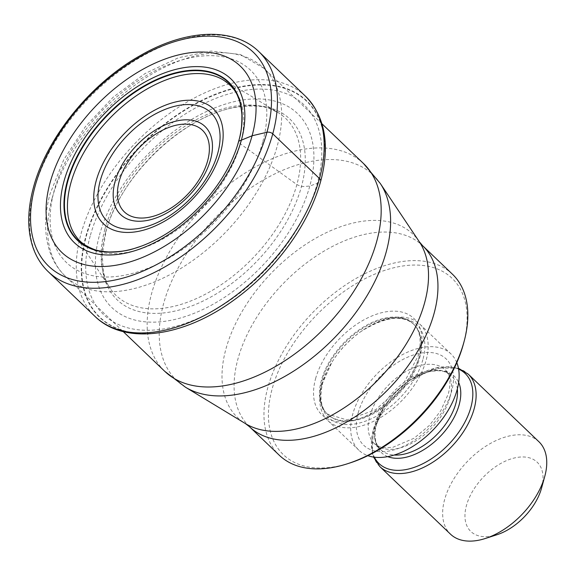 <?xml version="1.0" encoding="UTF-8"?>
<svg xmlns="http://www.w3.org/2000/svg" width="575" height="575" viewBox="0 0 575 575"><rect width="100%" height="100%" fill="white"/><g stroke="black" fill="none" stroke-linecap="round" stroke-linejoin="round"><path stroke-width="0.43" stroke-dasharray="2.88 2.16" d="M233.687 300.243A149.493 88.924 -46.3 0 1 116.251 327.987A149.493 88.924 -46.3 0 1 86.243 236.498A149.493 88.924 133.7 0 1 236.483 87.982A149.493 88.924 133.7 0 1 320.376 182.002A296.024 160.152 15.3 0 1 317.35 183.245L309.796 186.056L301.429 186.674L296.873 184.582L240.408 143.865L238.661 141.479A109.085 64.889 133.7 0 0 238.711 141.285M295.557 235.549A149.493 88.924 -46.3 0 0 320.376 182.002L320.491 181.801A149.823 89.118 -46.3 0 0 236.411 87.573A149.823 89.118 -46.3 0 0 85.833 236.418A149.823 89.118 -46.3 0 0 115.906 328.109A149.823 89.118 -46.3 0 0 233.601 300.301M99.497 235.002A134.27 79.868 133.7 0 1 234.442 101.61A134.27 79.868 133.7 0 1 309.796 186.056A134.27 79.868 -46.3 0 1 174.85 319.448A134.27 79.868 -46.3 0 1 99.497 235.002M452.467 274.239A125.249 74.506 -46.3 0 0 393.695 263.149A125.249 74.506 -46.3 0 0 267.813 387.586A125.249 74.506 -46.3 0 0 279.328 455.271M463.335 344.288A122.051 72.601 -46.3 0 0 394.838 267.519A122.051 72.601 -46.3 0 0 272.176 388.779A122.051 72.601 -46.3 0 0 340.666 465.542A122.051 72.601 -46.3 0 0 349.83 462.997M321.777 384.603A66.621 39.632 133.7 0 1 332.048 361.963A66.621 39.632 133.7 0 1 361.603 331.063A66.621 39.632 133.7 0 1 419.994 324.307A66.621 39.632 133.7 0 1 426.118 360.309A66.621 39.632 133.7 0 1 381.52 416.976A66.621 39.632 133.7 0 1 327.901 420.605A66.621 39.632 133.7 0 1 321.777 384.603M456.809 362.674A66.621 39.632 -46.3 0 0 450.958 353.92A66.621 39.632 -46.3 0 0 397.339 357.549A66.621 39.632 -46.3 0 0 352.734 414.216A66.621 39.632 -46.3 0 0 358.865 450.218A66.621 39.632 -46.3 0 0 367.863 455.673M538.912 441.729A63.962 38.043 -46.3 0 0 508.897 436.066A63.962 38.043 -46.3 0 0 444.612 499.603A63.962 38.043 -46.3 0 0 450.491 534.168M541.557 488.089A47.969 28.534 -46.3 0 0 514.632 457.923A47.969 28.534 -46.3 0 0 466.426 505.576A47.969 28.534 -46.3 0 0 493.343 535.742A47.969 28.534 -46.3 0 0 496.944 534.743M48.228 271.673A152.303 90.591 133.7 0 1 34.227 189.369A152.303 90.591 133.7 0 1 136.182 59.836A152.303 90.591 133.7 0 1 258.764 51.542M305.49 96.241A152.303 90.591 -46.3 0 0 182.907 104.528A152.303 90.591 -46.3 0 0 80.953 234.061A152.303 90.591 -46.3 0 0 94.954 316.365M295.615 235.463A149.823 89.118 -46.3 0 0 320.491 181.801M90.174 236.124A145.044 86.272 -46.3 0 0 171.573 327.348A145.044 86.272 -46.3 0 0 317.35 183.245A145.044 86.272 133.7 0 0 235.951 92.022A145.044 86.272 133.7 0 0 90.174 236.124M105.628 232.25A125.012 74.362 -46.3 0 0 175.785 310.874A125.012 74.362 -46.3 0 0 301.429 186.674A125.012 74.362 133.7 0 0 231.272 108.05A125.012 74.362 133.7 0 0 105.628 232.25M104.88 229.267A122.583 72.91 133.7 0 1 180.924 128.872A122.583 72.91 133.7 0 1 278.53 112.844A122.583 72.91 133.7 0 1 296.873 184.582A122.583 72.91 -46.3 0 1 208.739 292.395A122.583 72.91 -46.3 0 1 110.35 288.686L74.498 234.176A108.308 64.422 -46.3 0 0 161.187 239.868A108.308 64.422 -46.3 0 0 240.408 143.865A108.308 64.422 133.7 0 0 222.475 79.465L248.45 94.48L278.53 112.844C268.353 108.316 265.176 103.845 236.39 107.245C184.223 114.763 119.578 176.353 105.915 231.883L102.185 255.048L103.601 272.572C105.419 279.917 107.669 285.286 110.35 288.686A122.583 72.91 -46.3 0 1 104.88 229.267M137.914 247.351A109.085 64.889 -46.3 0 0 238.46 142.219M52.052 198.476A143.772 85.517 133.7 0 1 148.3 76.195A143.772 85.517 133.7 0 1 264.018 68.368A143.772 85.517 133.7 0 1 277.265 145.935A143.772 85.517 133.7 0 1 277.236 146.064A143.772 85.517 133.7 0 1 180.988 268.345A143.772 85.517 133.7 0 1 65.27 276.165A143.772 85.517 133.7 0 1 52.016 198.605A143.772 85.517 133.7 0 1 52.052 198.476M363.537 163.552A143.772 85.517 -46.3 0 0 247.818 171.379A143.772 85.517 -46.3 0 0 151.57 293.66A143.772 85.517 -46.3 0 0 164.788 371.357M185.473 387.212A142.154 84.554 133.7 0 1 163.595 303.65A142.154 84.554 133.7 0 1 266.283 178.351A142.154 84.554 133.7 0 1 380.305 183.511M419.326 241.795A126.874 75.469 -46.3 0 0 317.623 237.159A126.874 75.469 -46.3 0 0 225.946 348.896A126.874 75.469 -46.3 0 0 225.91 349.018A126.874 75.469 -46.3 0 0 245.439 423.603M249.449 426.693A125.249 74.506 133.7 0 1 237.935 359.008A125.249 74.506 133.7 0 1 237.964 358.886A125.249 74.506 133.7 0 1 321.842 252.447A125.249 74.506 133.7 0 1 422.589 245.662M315.582 378.673A66.621 39.632 133.7 0 1 382.54 312.491A66.621 39.632 133.7 0 1 419.93 354.387A66.621 39.632 133.7 0 1 352.971 420.577A66.621 39.632 133.7 0 1 315.582 378.673M419.067 357.535A62.359 37.095 133.7 0 1 377.322 410.572A62.359 37.095 133.7 0 1 327.132 413.964A62.359 37.095 133.7 0 1 321.396 380.269A62.359 37.095 133.7 0 1 363.141 327.232A62.359 37.095 133.7 0 1 413.332 323.84A62.359 37.095 133.7 0 1 419.067 357.535M419.642 358.081A62.359 37.095 -46.3 0 0 413.907 324.386A62.359 37.095 -46.3 0 0 363.716 327.779A62.359 37.095 -46.3 0 0 321.971 380.815A62.359 37.095 -46.3 0 0 327.7 414.518A62.359 37.095 -46.3 0 0 377.89 411.118A62.359 37.095 -46.3 0 0 419.642 358.081M422.877 359.648A63.998 38.065 133.7 0 1 358.556 423.229A63.998 38.065 133.7 0 1 322.64 382.979A63.998 38.065 133.7 0 1 332.508 361.237A63.998 38.065 133.7 0 1 360.899 331.552A63.998 38.065 133.7 0 1 422.877 359.648M358.16 412.951A59.692 35.506 133.7 0 1 418.154 353.647A59.692 35.506 133.7 0 1 451.655 391.187A59.692 35.506 133.7 0 1 391.661 450.491A59.692 35.506 133.7 0 1 358.16 412.951M449.93 397.483A51.168 30.432 133.7 0 1 415.682 440.996A51.168 30.432 133.7 0 1 374.497 443.785A51.168 30.432 133.7 0 1 369.797 416.135A51.168 30.432 133.7 0 1 404.045 372.614A51.168 30.432 133.7 0 1 445.23 369.833A51.168 30.432 133.7 0 1 449.93 397.483M457.333 388.98A51.168 30.432 -46.3 0 0 451.217 375.561A51.168 30.432 -46.3 0 0 410.04 378.343A51.168 30.432 -46.3 0 0 375.784 421.863A51.168 30.432 -46.3 0 0 380.492 449.513A51.168 30.432 -46.3 0 0 394.17 455.026M387.723 456.622A52.807 31.409 133.7 0 1 376.452 424.027A52.807 31.409 133.7 0 1 384.596 406.087A52.807 31.409 133.7 0 1 408.02 381.599A52.807 31.409 133.7 0 1 458.642 382.468M458.606 369.121A62.323 37.066 -46.3 0 0 410.579 379.816A62.323 37.066 -46.3 0 0 382.928 408.717A62.323 37.066 -46.3 0 0 373.319 429.892A62.323 37.066 -46.3 0 0 374.382 457.183M379.867 466.62A63.962 38.043 133.7 0 1 373.987 432.062A63.962 38.043 133.7 0 1 416.803 377.66A63.962 38.043 133.7 0 1 468.287 374.181M262.696 142.083A133.112 79.177 133.7 0 1 128.908 274.325A133.112 79.177 133.7 0 1 54.208 190.612A133.112 79.177 133.7 0 1 187.989 58.363A133.112 79.177 133.7 0 1 262.696 142.083M321.978 123.805L264.018 68.368L240.415 54.517L211.061 51.082L178.545 57.708L145.137 73.499L113.275 97.096L85.409 126.601L63.775 159.656L50.118 193.717C44.39 214.597 44.16 233.5 49.407 250.42C52.677 260.54 57.967 269.122 65.27 276.165L123.23 331.603M361.603 331.063L360.899 331.552C384.689 316.76 402.356 314.374 413.907 324.386L413.332 323.84C420.188 330.316 421.842 340.91 418.291 355.63L402.529 385.581L375.619 409.759L346.977 419.944L327.132 413.964L327.7 414.518C320.85 408.034 319.197 397.44 322.74 382.72L332.048 361.963M327.901 420.605L358.865 450.218M419.994 324.307L450.958 353.92M458.455 368.266L435.713 367.978L410.579 379.816L408.02 381.599C415.804 376.237 423.351 372.837 430.653 371.4L437.934 370.717C443.72 370.925 448.155 372.535 451.217 375.561L445.23 369.833L448.263 374.232C450.419 378.767 450.462 385.25 448.385 393.674L440.709 410.838L429.331 425.486L414.058 438.243L392.768 447.328L383.935 447.767L379.076 446.638L374.497 443.785L380.492 449.513L376.733 443.979C375.029 440.033 374.591 435.074 375.425 429.101L376.56 423.768L384.596 406.087L382.928 408.717L373.218 430.158L372.198 452.798L373.527 457.06"/><path stroke-width="0.86" d="M50.047 182.8A129.001 76.734 133.7 0 1 179.695 54.639A129.001 76.734 133.7 0 1 252.094 135.772A129.001 76.734 133.7 0 1 122.439 263.932A129.001 76.734 133.7 0 1 50.047 182.8M233.687 300.243A149.493 88.924 -46.3 0 0 233.687 300.236A149.493 88.924 -46.3 0 0 295.557 235.549L295.615 235.463A149.823 89.118 -46.3 0 1 295.579 235.52C307.287 217.551 315.646 199.511 320.656 181.391C330.251 145.008 325.198 116.624 305.49 96.241L258.764 51.542A152.303 90.591 133.7 0 1 272.766 133.846L319.492 178.537A6.397 3.457 15.3 0 1 320.491 181.801M238.46 142.219A109.085 64.889 -46.3 0 0 238.661 141.479L238.74 141.213A109.444 65.097 133.7 0 0 177.316 72.378A109.444 65.097 133.7 0 0 67.325 181.111A109.444 65.097 -46.3 0 0 141.285 246.165A109.444 65.097 -46.3 0 0 237.425 145.647A109.444 65.097 -46.3 0 0 238.74 141.213L252.094 135.772L266.951 132.257A4.262 2.307 15.3 0 1 272.766 133.846A152.303 90.591 133.7 0 1 170.811 263.379A152.303 90.591 133.7 0 1 48.228 271.673C41.062 264.78 35.844 256.285 32.567 246.186C27.183 229.058 27.485 209.487 33.451 187.464C46.431 138.029 90.598 83.504 139.933 55.789C185.639 29.167 233.565 26.795 258.764 51.542M249.449 426.693L279.328 455.271A125.249 74.506 -46.3 0 0 338.1 466.361A125.249 74.506 -46.3 0 0 347.508 463.745A125.249 74.506 -46.3 0 0 463.967 341.974A125.249 74.506 -46.3 0 0 463.982 341.924A125.249 74.506 -46.3 0 0 452.467 274.239L422.589 245.662A125.249 74.506 133.7 0 1 434.103 313.346A125.249 74.506 133.7 0 1 434.067 313.468A125.249 74.506 133.7 0 1 350.197 419.915A125.249 74.506 133.7 0 1 249.449 426.693L245.439 423.603A126.874 75.469 -46.3 0 0 346.279 406.432A126.874 75.469 -46.3 0 0 424.587 302.896A126.874 75.469 -46.3 0 0 424.623 302.766A126.874 75.469 -46.3 0 0 419.326 241.795L380.305 183.511A142.154 84.554 133.7 0 1 386.242 251.828A142.154 84.554 133.7 0 1 298.533 367.928A142.154 84.554 133.7 0 1 185.473 387.212L164.788 371.357A143.772 85.517 -46.3 0 0 280.507 363.529A143.772 85.517 -46.3 0 0 376.754 241.248A143.772 85.517 -46.3 0 0 363.537 163.552L321.978 123.805M347.508 463.745L349.83 462.997A122.051 72.601 -46.3 0 0 463.328 344.332A122.051 72.601 -46.3 0 0 463.335 344.288M367.863 455.673A66.621 39.632 -46.3 0 0 457.082 389.922A66.621 39.632 -46.3 0 0 456.809 362.674M544.791 476.287A63.962 38.043 -46.3 0 0 538.912 441.729L468.287 374.181A63.962 38.043 133.7 0 1 474.167 408.739A63.962 38.043 133.7 0 1 431.351 463.141A63.962 38.043 133.7 0 1 379.867 466.62L450.491 534.168A63.962 38.043 -46.3 0 0 480.506 539.832A63.962 38.043 -46.3 0 0 485.307 538.495A63.962 38.043 -46.3 0 0 544.784 476.316A63.962 38.043 -46.3 0 0 544.791 476.287M485.307 538.495L496.944 534.743A47.969 28.534 -46.3 0 0 541.549 488.11A47.969 28.534 -46.3 0 0 541.557 488.089L544.784 476.316M266.951 132.257A148.034 88.054 -46.3 0 0 183.871 39.15A148.034 88.054 -46.3 0 0 35.089 186.221A148.034 88.054 -46.3 0 0 118.163 279.328A148.034 88.054 -46.3 0 0 266.951 132.257M48.228 271.673L94.954 316.365A152.303 90.591 -46.3 0 0 217.537 308.071A152.303 90.591 -46.3 0 0 319.492 178.537A152.303 90.591 -46.3 0 0 305.49 96.241M233.687 300.236L233.601 300.301A149.823 89.118 -46.3 0 0 233.658 300.258A149.823 89.118 -46.3 0 0 295.579 235.52M141.285 246.165L134.413 248.436A109.085 64.889 -46.3 0 1 67.814 181.247A109.085 64.889 133.7 0 1 176.087 73.198A109.085 64.889 133.7 0 1 239.387 138.676C241.177 132.796 242.01 124.696 241.881 114.382C241.018 106.138 239.84 100.632 238.345 97.851C236.145 90.9 230.855 84.769 222.475 79.465A108.308 64.422 133.7 0 0 136.634 95.543A108.308 64.422 133.7 0 0 70.768 183.353A108.308 64.422 -46.3 0 0 74.498 234.176C78.71 240.443 82.139 244.497 93.603 249.219C96.693 250.563 101.84 251.483 109.056 251.979C119.463 251.893 127.916 250.714 134.413 248.436A109.085 64.889 -46.3 0 0 137.914 247.351M237.425 145.647L239.387 138.676A109.085 64.889 133.7 0 1 238.711 141.285M63.933 181.456A113.289 67.39 133.7 0 1 177.797 68.899A113.289 67.39 133.7 0 1 241.378 140.156A113.289 67.39 -46.3 0 1 127.513 252.705A113.289 67.39 -46.3 0 1 63.933 181.456M394.17 455.026A51.168 30.432 -46.3 0 0 455.925 403.212A51.168 30.432 -46.3 0 0 457.333 388.98M458.642 382.468A52.807 31.409 133.7 0 1 459.159 404.778A52.807 31.409 133.7 0 1 387.723 456.622M374.382 457.183A62.323 37.066 -46.3 0 0 423.861 463.198A62.323 37.066 -46.3 0 0 470.925 407.172A62.323 37.066 -46.3 0 0 458.606 369.121M220.714 151.85A79.515 47.294 -46.3 0 0 176.094 101.847A79.515 47.294 -46.3 0 0 96.183 180.838A79.515 47.294 -46.3 0 0 140.803 230.848A79.515 47.294 -46.3 0 0 220.714 151.85M100.23 180.78A75.009 44.613 -46.3 0 0 142.485 227.722A75.009 44.613 -46.3 0 0 217.767 153.23A75.009 44.613 -46.3 0 0 217.824 153.022A75.009 44.613 -46.3 0 0 175.576 106.08A75.009 44.613 -46.3 0 0 100.287 180.572A75.009 44.613 -46.3 0 0 100.23 180.78M115.086 181.52A61 36.29 133.7 0 1 176.424 121.03A61 36.29 133.7 0 1 210.594 159.412A61 36.29 133.7 0 1 210.565 159.534A61 36.29 133.7 0 1 149.227 220.031A61 36.29 133.7 0 1 115.05 181.65A61 36.29 133.7 0 1 115.086 181.52M207.618 160.899A56.501 33.609 133.7 0 1 150.808 216.926A56.501 33.609 133.7 0 1 119.162 181.384A56.501 33.609 133.7 0 1 119.19 181.269A56.501 33.609 133.7 0 1 176 125.242A56.501 33.609 133.7 0 1 207.647 160.784A56.501 33.609 133.7 0 1 207.618 160.899M94.954 316.365C124.437 345.446 183.123 337.281 233.658 300.258M164.788 371.357L123.23 331.603M245.439 423.603L185.473 387.212M363.537 163.552L380.305 183.511M422.589 245.662L419.326 241.795M463.328 344.332L463.967 341.974M373.527 457.06L379.867 466.62M468.287 374.181L458.455 368.266"/></g></svg>
